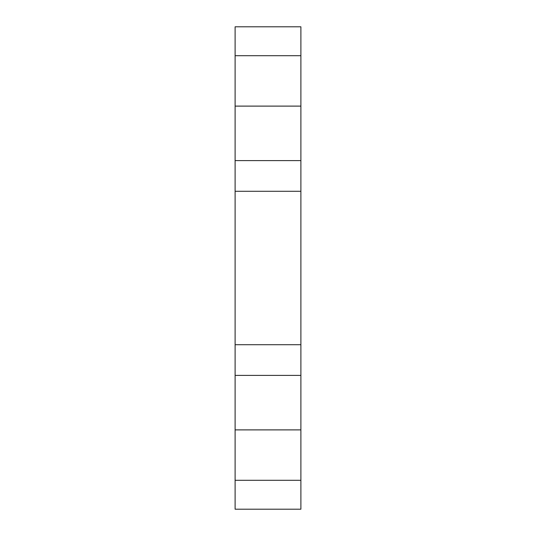 <?xml version="1.0" encoding="UTF-8"?>
<svg xmlns="http://www.w3.org/2000/svg" width="536" height="536" viewBox="0 0 536 536"><rect width="100%" height="100%" fill="white"/><g stroke="black" fill="none" stroke-linecap="round" stroke-linejoin="round"><path stroke-width="0.8" d="M300.89 26.8L300.89 106.108L235.11 106.108L235.11 26.8L300.89 26.8M300.89 429.892L235.11 429.892L235.11 509.2L300.89 509.2L300.89 106.108M300.89 160.612L235.11 160.612L235.11 429.892M235.11 160.612L235.11 106.108M300.89 55.704L235.11 55.704M300.89 191.292L235.11 191.292M300.89 344.708L235.11 344.708M300.89 375.388L235.11 375.388M300.89 480.296L235.11 480.296"/></g></svg>
